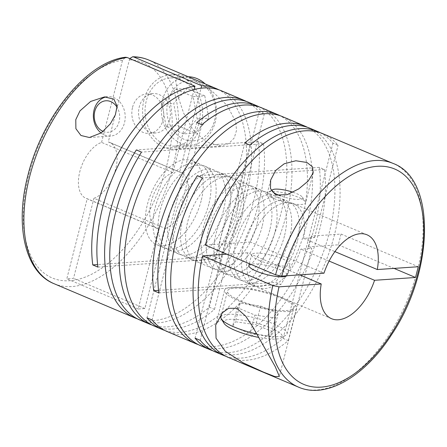 <?xml version="1.0" encoding="UTF-8"?>
<svg xmlns="http://www.w3.org/2000/svg" width="447" height="447" viewBox="0 0 447 447"><rect width="100%" height="100%" fill="white"/><g stroke="black" fill="none" stroke-linecap="round" stroke-linejoin="round"><path stroke-width="0.34" stroke-dasharray="2.23 1.68" d="M262.082 226.646A45.538 24.937 -67.1 0 1 217.46 270.429A45.538 24.937 -67.1 0 1 208.336 230.334A45.538 24.937 -67.1 0 1 252.952 186.55A45.538 24.937 -67.1 0 1 262.082 226.646M269.798 229.909A45.538 24.937 -67.1 0 1 225.182 273.698A45.538 24.937 -67.1 0 1 216.057 233.602A45.538 24.937 -67.1 0 1 260.674 189.813A45.538 24.937 -67.1 0 1 269.798 229.909M241.492 217.935A45.538 24.937 -67.1 0 1 196.876 261.718A45.538 24.937 -67.1 0 1 187.746 221.623A45.538 24.937 -67.1 0 1 232.367 177.839A45.538 24.937 -67.1 0 1 241.492 217.935M256.93 224.467A45.538 24.937 -67.1 0 1 212.314 268.25A45.538 24.937 -67.1 0 1 203.189 228.154A45.538 24.937 -67.1 0 1 247.806 184.371A45.538 24.937 -67.1 0 1 256.93 224.467M228.624 212.487A45.538 24.937 -67.1 0 1 184.008 256.271A45.538 24.937 -67.1 0 1 174.878 216.175A45.538 24.937 -67.1 0 1 219.499 172.391A45.538 24.937 -67.1 0 1 228.624 212.487M236.346 215.756A45.538 24.937 -67.1 0 1 191.724 259.539A45.538 24.937 -67.1 0 1 182.6 219.443A45.538 24.937 -67.1 0 1 227.216 175.66A45.538 24.937 -67.1 0 1 236.346 215.756M214.001 206.302A45.538 24.937 -67.1 0 1 169.385 250.085A45.538 24.937 -67.1 0 1 160.255 209.989A45.538 24.937 -67.1 0 1 204.877 166.206A45.538 24.937 -67.1 0 1 214.001 206.302M223.478 210.308A45.538 24.937 -67.1 0 1 178.856 254.097A45.538 24.937 -67.1 0 1 169.731 214.001A45.538 24.937 -67.1 0 1 214.348 170.212A45.538 24.937 -67.1 0 1 223.478 210.308M201.133 200.854A45.538 24.937 -67.1 0 1 156.517 244.643A45.538 24.937 -67.1 0 1 147.387 204.547A45.538 24.937 -67.1 0 1 192.009 160.758A45.538 24.937 -67.1 0 1 201.133 200.854M208.855 204.123A45.538 24.937 -67.1 0 1 164.233 247.906A45.538 24.937 -67.1 0 1 155.109 207.81A45.538 24.937 -67.1 0 1 199.725 164.027A45.538 24.937 -67.1 0 1 208.855 204.123M310.022 128.278A121.439 66.497 -67.1 0 1 334.356 235.2A121.439 66.497 -67.1 0 1 215.376 351.962M307.407 127.289A121.439 66.497 -67.1 0 1 329.21 233.027A121.439 66.497 -67.1 0 1 212.845 350.772M198.222 344.587A121.439 66.497 -67.1 0 0 314.587 226.836A121.439 66.497 -67.1 0 0 319.264 167.351L324.416 169.53A121.439 66.497 -67.1 0 1 319.734 229.015A121.439 66.497 -67.1 0 1 200.753 345.771M282.532 116.65A121.439 66.497 -67.1 0 1 306.865 223.573A121.439 66.497 -67.1 0 1 280.85 284.521L275.698 282.342A121.439 66.497 -67.1 0 0 301.719 221.394A121.439 66.497 -67.1 0 0 279.917 115.656M320.276 132.737A121.439 66.497 -67.1 0 1 332.92 143.185L338.072 145.364A121.439 66.497 -67.1 0 0 322.89 133.726M225.713 356.22A121.439 66.497 -67.1 0 0 283.158 338.424L288.304 340.603A121.439 66.497 -67.1 0 1 228.244 357.404M261.942 107.934A121.439 66.497 -67.1 0 1 286.276 214.856A121.439 66.497 -67.1 0 1 167.295 331.618M259.327 106.945A121.439 66.497 -67.1 0 1 281.129 212.683A121.439 66.497 -67.1 0 1 164.764 330.428M137.274 318.8A121.439 66.497 -67.1 0 0 253.639 201.049A121.439 66.497 -67.1 0 0 258.321 141.565L263.467 143.744A121.439 66.497 -67.1 0 1 258.785 203.229A121.439 66.497 -67.1 0 1 139.805 319.985M221.583 90.858A121.439 66.497 -67.1 0 1 245.917 197.781A121.439 66.497 -67.1 0 1 219.902 258.729L214.756 256.55A121.439 66.497 -67.1 0 0 240.771 195.602A121.439 66.497 -67.1 0 0 218.969 89.869M246.459 101.503A121.439 66.497 -67.1 0 1 259.109 111.951L264.255 114.13A121.439 66.497 -67.1 0 0 249.074 102.492M151.896 324.986A121.439 66.497 -67.1 0 0 209.341 307.19L214.487 309.369A121.439 66.497 -67.1 0 1 154.427 326.17M178.403 97.524L175.721 80.818L178.515 74.331L192.445 79.437L211.956 91.076L227.126 105.391L235.72 121.78L236.519 130.379L234.267 137.927L228.853 143.548L221.019 145.973L206.223 141.995L192.83 129.479L183.583 113.018L178.403 97.524M101.117 132.982A19.735 15.913 -93.9 0 0 110.638 136.05A19.735 15.913 -93.9 0 0 124.495 122.796A19.735 15.913 -93.9 0 0 107.934 96.675A19.735 15.913 -93.9 0 0 106.459 96.865M194.093 89.573L172.933 172.587L101.575 142.392A30.362 16.623 112.9 0 0 79.84 171.559A30.362 16.623 112.9 0 0 85.925 198.289A30.362 16.623 112.9 0 0 87.215 198.725L158.573 228.92L150.404 260.97L157.126 260.506L144.878 308.536L138.162 309L150.404 260.97L97.614 264.59M172.933 172.587A30.362 16.623 112.9 0 0 151.198 201.753A30.362 16.623 112.9 0 0 157.283 228.484A30.362 16.623 112.9 0 0 158.573 228.92M198.943 123.154A34.156 27.541 -93.9 0 0 170.279 77.94A34.156 27.541 -93.9 0 0 146.298 100.877A34.156 27.541 -93.9 0 0 174.961 146.091A34.156 27.541 -93.9 0 0 198.943 123.154M188.288 76.772A34.156 27.541 -93.9 0 0 186.583 76.823A34.156 27.541 -93.9 0 0 162.602 99.759A34.156 27.541 -93.9 0 0 191.26 144.973A34.156 27.541 -93.9 0 0 215.242 122.037A34.156 27.541 -93.9 0 0 205.139 83.902M167.971 100.888A30.206 24.356 -93.9 0 0 183.98 139.268A30.206 24.356 -93.9 0 0 214.532 120.589A30.206 24.356 -93.9 0 0 198.524 82.209A30.206 24.356 -93.9 0 0 167.971 100.888M103.168 131.44A15.785 12.728 -93.9 0 0 119.125 121.673A15.785 12.728 -93.9 0 0 117.086 107.319M132.558 107.286A19.735 15.913 86.1 0 1 146.409 94.032A19.735 15.913 86.1 0 1 162.971 120.159A19.735 15.913 86.1 0 1 149.114 133.413A19.735 15.913 86.1 0 1 132.558 107.286M169.687 119.695A19.735 15.913 -93.9 0 0 153.131 93.574A19.735 15.913 -93.9 0 0 139.274 106.827A19.735 15.913 -93.9 0 0 155.83 132.949A19.735 15.913 -93.9 0 0 169.687 119.695M292.986 192.244A15.785 3.531 -165.7 0 1 296.719 193.646A15.785 3.531 -165.7 0 1 302.49 197.295A15.785 3.531 -165.7 0 1 296.596 199.412A15.785 3.531 -165.7 0 1 280.621 195.909M274.804 198.809A19.735 4.414 -165.7 0 1 267.328 193.138A19.735 4.414 -165.7 0 1 268.088 192.288A19.735 4.414 -165.7 0 1 298.093 197.211A19.735 4.414 -165.7 0 1 305.312 201.776A19.735 4.414 -165.7 0 1 305.575 202.888A19.735 4.414 -165.7 0 1 294.439 204.072A19.735 4.414 -165.7 0 1 274.804 198.809M248.89 265.473A19.735 4.414 -165.7 0 1 260.025 264.289A19.735 4.414 -165.7 0 1 279.654 269.552A19.735 4.414 -165.7 0 1 287.136 275.223A19.735 4.414 -165.7 0 1 286.818 275.754M259.109 260.394A19.735 4.414 14.3 0 0 278.738 265.658A19.735 4.414 14.3 0 0 289.874 264.473A19.735 4.414 14.3 0 0 282.398 258.796A19.735 4.414 14.3 0 0 262.763 253.538A19.735 4.414 14.3 0 0 251.627 254.723A19.735 4.414 14.3 0 0 259.109 260.394M220.863 317.04A34.156 7.638 -165.7 0 1 240.134 314.99A34.156 7.638 -165.7 0 1 274.117 324.092A34.156 7.638 -165.7 0 1 287.058 333.915A34.156 7.638 -165.7 0 1 285.739 335.384A34.156 7.638 -165.7 0 1 256.908 334.026M240.458 300.764A34.156 7.638 14.3 0 0 274.436 309.872A34.156 7.638 14.3 0 0 293.707 307.821A34.156 7.638 14.3 0 0 280.766 297.998A34.156 7.638 14.3 0 0 246.789 288.896A34.156 7.638 14.3 0 0 227.517 290.947A34.156 7.638 14.3 0 0 240.458 300.764M224.137 323.444A30.206 6.755 -165.7 0 1 237.787 319.583A30.206 6.755 -165.7 0 1 270.837 327.981A30.206 6.755 -165.7 0 1 281.118 337.966A30.206 6.755 -165.7 0 1 258.813 337.429M274.95 232.088A45.538 24.937 -67.1 0 1 230.328 275.872A45.538 24.937 -67.1 0 1 221.204 235.776A45.538 24.937 -67.1 0 1 265.82 191.992A45.538 24.937 -67.1 0 1 274.95 232.088M284.421 236.1A45.538 24.937 -67.1 0 1 239.804 279.883A45.538 24.937 -67.1 0 1 230.68 239.788A45.538 24.937 -67.1 0 1 275.296 196.004A45.538 24.937 -67.1 0 1 284.421 236.1M289.572 238.273A45.538 24.937 -67.1 0 1 244.95 282.063A45.538 24.937 -67.1 0 1 235.826 241.967A45.538 24.937 -67.1 0 1 280.442 198.177A45.538 24.937 -67.1 0 1 289.572 238.273M297.289 241.542A45.538 24.937 -67.1 0 1 252.672 285.326A45.538 24.937 -67.1 0 1 243.548 245.23A45.538 24.937 -67.1 0 1 288.164 201.446A45.538 24.937 -67.1 0 1 297.289 241.542M101.575 142.392L122.5 60.295L125.49 57.255M143.962 99.888A37.19 29.988 -93.9 0 0 175.168 149.119A37.19 29.988 -93.9 0 0 201.279 124.143A37.19 29.988 -93.9 0 0 170.072 74.912A37.19 29.988 -93.9 0 0 143.962 99.888M282.56 297.875A37.19 8.314 14.3 0 0 245.559 287.963A37.19 8.314 14.3 0 0 224.573 290.198A37.19 8.314 14.3 0 0 238.664 300.887A37.19 8.314 14.3 0 0 275.665 310.805A37.19 8.314 14.3 0 0 296.652 308.57A37.19 8.314 14.3 0 0 282.56 297.875M323.974 273.201L250.275 242.017A45.538 24.937 -67.1 0 1 293.31 203.625A45.538 24.937 -67.1 0 1 303.597 238.357L314.559 237.608L311.051 236.122L341.055 234.06L418.263 266.73M303.597 238.357L334.915 251.611M341.055 234.06L338.312 244.816L308.307 246.873L311.816 248.359L300.859 249.113A45.538 24.937 -67.1 0 1 257.818 287.505A45.538 24.937 -67.1 0 1 247.532 252.773L299.747 274.866M329.109 261.065L300.859 249.113M338.312 244.816L394.036 268.396M214.756 256.55L157.126 260.506L165.295 228.456L93.937 198.267L73.52 278.347L66.804 278.805L87.215 198.725M144.878 308.536L73.52 278.347M129.731 58.579L108.291 141.934L179.649 172.129L201.033 88.238M308.307 246.873L311.051 236.122M205.357 245.101L250.275 242.017M249.962 145.085L200.195 340.323M244.811 142.906L195.048 338.144M324.416 169.53L202.435 177.9M319.264 167.351L197.289 175.727M158.869 292.891L280.85 284.521M158.562 290.382L275.698 282.342M201.882 124.741L152.114 319.979M196.736 122.562L146.968 317.8M214.487 309.369L264.255 114.13M209.341 307.19L259.109 111.951M263.467 143.744L141.487 152.114M258.321 141.565L136.341 149.935M97.921 267.105L219.902 258.729M260.623 306.05L278.185 313.481L275.318 317.996L254.896 315.079L237.335 307.648L240.201 303.133L260.623 306.05L255.874 324.69L273.435 332.121L270.569 336.636L250.147 333.719L254.896 315.079M240.201 303.133L235.452 321.773L255.874 324.69M237.335 307.648L232.585 326.288L235.452 321.773M232.585 326.288L250.147 333.719M275.318 317.996L270.569 336.636M278.185 313.481L273.435 332.121M183.633 133.888L166.077 126.462L162.049 104.106L175.576 89.182L193.138 96.613L197.166 118.969L183.633 133.888L195.283 133.089L177.722 125.663L173.693 103.307L187.22 88.383L175.576 89.182M197.166 118.969L208.81 118.17L195.283 133.089M193.138 96.613L204.782 95.814L208.81 118.17M204.782 95.814L187.22 88.383M162.049 104.106L173.693 103.307M166.077 126.462L177.722 125.663M138.162 309L66.804 278.805M165.295 228.456A30.362 16.623 112.9 0 0 186.712 200.468A30.362 16.623 112.9 0 0 180.946 172.564A30.362 16.623 112.9 0 0 179.649 172.129M93.937 198.267A30.362 16.623 112.9 0 0 115.354 170.273A30.362 16.623 112.9 0 0 109.588 142.369A30.362 16.623 112.9 0 0 108.291 141.934M247.532 252.773L226.841 254.192M314.559 237.608L338.072 145.364M283.158 338.424L332.92 143.185M288.304 340.603L311.816 248.359M298.428 387.102A121.439 66.497 112.9 0 0 417.414 270.346A121.439 66.497 112.9 0 0 393.075 163.423M53.942 283.655A121.439 66.497 112.9 0 0 172.922 166.893A121.439 66.497 112.9 0 0 148.588 59.971M122.5 60.295A116.885 64.005 112.9 0 0 28.781 175.062A116.885 64.005 112.9 0 0 69.615 280.727A116.885 64.005 112.9 0 0 166.725 165.597A116.885 64.005 112.9 0 0 129.222 59.831M225.182 273.698L217.46 270.429M212.314 268.25L196.876 261.718M191.724 259.539L184.008 256.271M178.856 254.097L169.385 250.085M164.233 247.906L156.517 244.643M89.4 137.508L110.638 136.05M170.279 77.94L186.583 76.823M146.409 94.032L153.131 93.574M271.173 190.562L268.088 192.288M287.136 275.223L289.874 264.473M287.058 333.915L293.707 307.821M239.804 279.883L230.328 275.872M252.672 285.326L244.95 282.063M175.168 149.119L221.019 145.973M224.573 290.198L215.689 325.058M270.664 180.057L267.328 193.138M313.23 172.849L305.575 202.888M296.652 308.57L279.358 376.419M170.072 74.912L178.521 74.331M367.009 234.809L293.31 203.625M331.518 318.689L257.818 287.505M288.164 201.446L280.442 198.177M275.296 196.004L265.82 191.992M281.118 337.966L285.739 335.384M221.768 313.492L227.517 290.947M249.337 263.713L251.627 254.723M302.49 197.295L305.312 201.776M149.114 133.413L155.83 132.949M174.961 146.091L191.26 144.973M180.946 172.564L109.588 142.369M157.283 228.484L85.925 198.289M104.52 96.91L107.934 96.675M199.725 164.027L192.009 160.758M214.348 170.212L204.877 166.206M227.216 175.66L219.499 172.391M247.806 184.371L232.367 177.839M260.674 189.813L252.952 186.55"/><path stroke-width="0.67" d="M306.949 162.479L295.841 160.758L284.203 163.792L275.693 170.436L270.664 180.057L270.469 188.567L275.754 195.082L287.22 194.657L298.736 188.902L308.257 180.985L313.23 172.849L312.47 166.837L306.949 162.479M307.407 127.289A121.439 66.497 -67.1 0 0 304.876 126.104A121.439 66.497 -67.1 0 0 244.811 142.906L249.962 145.085A121.439 66.497 -67.1 0 1 310.022 128.278L317.739 131.547A121.439 66.497 -67.1 0 1 320.276 132.737M279.917 115.656A121.439 66.497 -67.1 0 0 277.386 114.471A121.439 66.497 -67.1 0 0 158.4 231.228A121.439 66.497 -67.1 0 0 153.723 290.712L158.869 292.891A121.439 66.497 -67.1 0 1 163.546 233.407A121.439 66.497 -67.1 0 1 282.532 116.65L304.876 126.104M198.222 344.587A121.439 66.497 -67.1 0 1 195.607 343.598A121.439 66.497 -67.1 0 1 171.268 236.675A121.439 66.497 -67.1 0 1 197.289 175.727L202.435 177.9A121.439 66.497 -67.1 0 0 176.414 238.849A121.439 66.497 -67.1 0 0 200.753 345.771L210.23 349.783A121.439 66.497 -67.1 0 1 195.048 338.144L200.195 340.323A121.439 66.497 -67.1 0 0 215.376 351.962L223.098 355.225A121.439 66.497 -67.1 0 1 198.759 248.303A121.439 66.497 -67.1 0 1 317.739 131.547M205.357 245.101A121.439 66.497 -67.1 0 1 322.89 133.726L393.075 163.423A121.439 66.497 112.9 0 0 275.542 274.799L205.357 245.101M202.614 255.852L272.804 285.555A121.439 66.497 112.9 0 0 298.428 387.102L228.244 357.404A121.439 66.497 -67.1 0 1 202.614 255.852L226.841 254.192M225.713 356.22A121.439 66.497 -67.1 0 1 223.098 355.225M212.845 350.772A121.439 66.497 -67.1 0 1 210.23 349.783M263.618 372.183L275.022 376.625L279.358 376.419L275.274 366.73L252.421 326.299L245.71 316.174L236.781 308.274L228.557 308.329L222.427 312.766L215.689 325.058L216.057 338.195L225.232 351.23L243.129 362.802L263.618 372.183M259.327 106.945A121.439 66.497 -67.1 0 0 256.796 105.76A121.439 66.497 -67.1 0 0 196.736 122.562L201.882 124.741A121.439 66.497 -67.1 0 1 261.942 107.934L277.386 114.471M127.11 57.473A121.439 66.497 112.9 0 0 29.608 176.733A121.439 66.497 112.9 0 0 53.942 283.655C24.965 272.05 14.684 225.461 27.882 175.425C42.107 116.812 86.958 61.524 125.49 57.255L127.11 57.473L194.959 86.182A121.439 66.497 -67.1 0 0 97.457 205.441A121.439 66.497 -67.1 0 0 92.775 264.926L97.921 267.105A121.439 66.497 -67.1 0 1 102.603 207.62A121.439 66.497 -67.1 0 1 221.583 90.858L243.928 100.312A121.439 66.497 -67.1 0 1 246.459 101.503M137.274 318.8A121.439 66.497 -67.1 0 1 134.659 317.806A121.439 66.497 -67.1 0 1 110.325 210.883A121.439 66.497 -67.1 0 1 136.341 149.935L141.487 152.114A121.439 66.497 -67.1 0 0 115.471 213.063A121.439 66.497 -67.1 0 0 139.805 319.985L149.281 323.997A121.439 66.497 -67.1 0 1 124.948 217.074A121.439 66.497 -67.1 0 1 243.928 100.312M164.764 330.428A121.439 66.497 -67.1 0 1 162.149 329.439L154.427 326.17A121.439 66.497 -67.1 0 1 130.094 219.248A121.439 66.497 -67.1 0 1 249.074 102.492L256.796 105.76M151.896 324.986A121.439 66.497 -67.1 0 1 149.281 323.997M162.149 329.439A121.439 66.497 -67.1 0 1 146.968 317.8L152.114 319.979A121.439 66.497 -67.1 0 0 167.295 331.618L195.607 343.598M216.437 88.679L148.588 59.971A121.439 66.497 112.9 0 0 133.826 57.009L201.675 85.718A121.439 66.497 -67.1 0 1 216.437 88.679A121.439 66.497 -67.1 0 1 218.969 89.869M106.459 96.865A19.735 15.913 -93.9 0 0 94.077 109.928A19.735 15.913 -93.9 0 0 101.117 132.982M79.974 110.895L75.783 119.634L75.895 128.691L80.941 135.486L89.4 137.508L101.307 132.848L110.392 123.763L115.387 114.762L117.086 106.174L113.89 99.167L104.52 96.91L90.629 101.458L79.974 110.895M205.139 83.902A34.156 27.541 -93.9 0 0 188.288 76.772M117.086 107.319A15.785 12.728 -93.9 0 0 104.738 100.916A15.785 12.728 -93.9 0 0 94.792 111.376A15.785 12.728 -93.9 0 0 103.168 131.44M280.621 195.909A15.785 3.531 -165.7 0 1 278.084 194.92A15.785 3.531 -165.7 0 1 272.709 189.701A15.785 3.531 -165.7 0 1 292.986 192.244M286.818 275.754A19.735 4.414 -165.7 0 1 256.366 271.15A19.735 4.414 -165.7 0 1 248.89 265.473L249.337 263.713M256.908 334.026A34.156 7.638 -165.7 0 1 233.809 326.858A34.156 7.638 -165.7 0 1 221.315 318.962A34.156 7.638 -165.7 0 1 220.863 317.04L221.768 313.492M258.813 337.429A30.206 6.755 -165.7 0 1 235.183 330.428A30.206 6.755 -165.7 0 1 224.137 323.444L221.315 318.962M334.915 251.611L377.296 269.541L418.263 266.73L415.52 277.481L374.552 280.297L329.109 261.065M394.036 268.396L415.52 277.481M133.826 57.009L132.642 56.775L129.731 58.579M377.296 269.541A45.538 24.937 112.9 0 0 367.009 234.809A45.538 24.937 112.9 0 0 323.974 273.201L281.744 276.101L275.542 274.799M299.747 274.866L321.231 283.957A45.538 24.937 112.9 0 0 331.518 318.689A45.538 24.937 112.9 0 0 374.552 280.297M153.723 290.712L158.562 290.382M92.775 264.926L97.614 264.59M194.959 86.182L194.093 89.573M201.033 88.238L201.675 85.718M321.231 283.957L279.001 286.851L272.804 285.555M279.001 286.851A116.885 64.005 112.9 0 0 360.578 369.015A116.885 64.005 112.9 0 0 408.854 179.616A116.885 64.005 112.9 0 0 281.744 276.101M134.659 317.806L53.942 283.655M272.709 189.701L271.173 190.562M132.642 56.763C138.291 56.803 143.604 57.87 148.588 59.971M298.428 387.102C325.964 399.327 364.802 376.536 391.483 334.842C433.903 272.346 436.535 179.18 393.075 163.423"/></g></svg>
